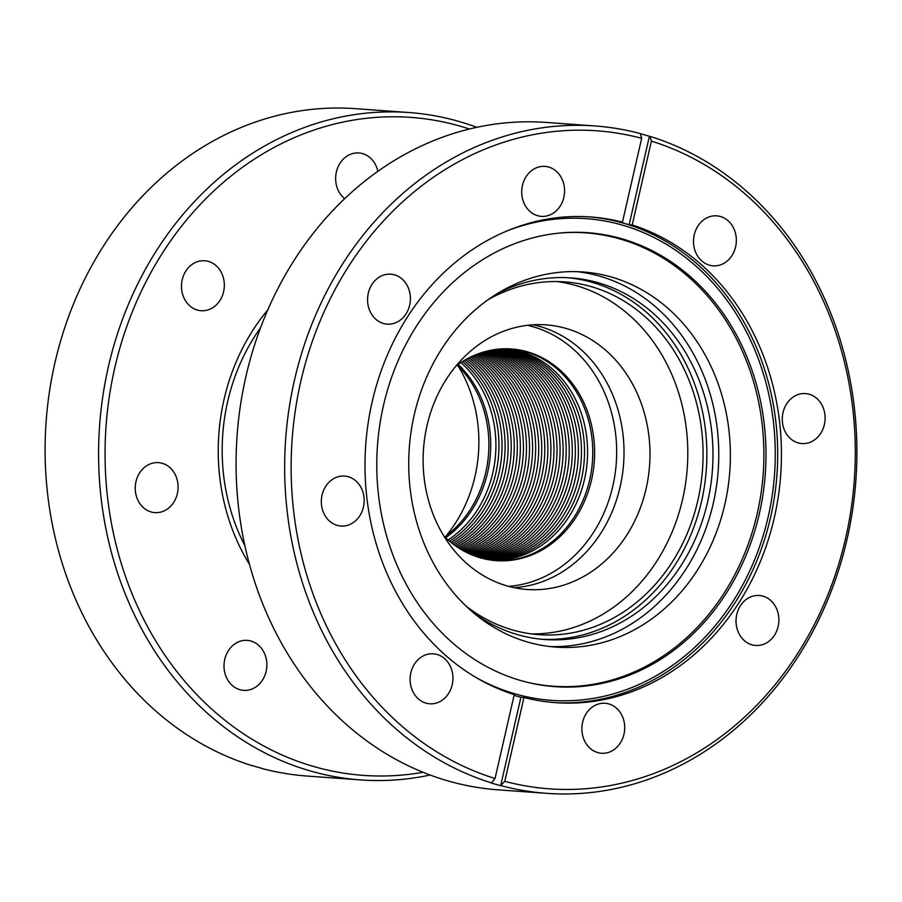 <?xml version="1.0" encoding="UTF-8"?>
<svg xmlns="http://www.w3.org/2000/svg" width="902" height="902" viewBox="0 0 902 902"><rect width="100%" height="100%" fill="white"/><g stroke="black" fill="none" stroke-linecap="round" stroke-linejoin="round"><path stroke-width="1.35" d="M449.557 541.2A106.12 90.662 94.1 0 0 462.523 361.533M451.011 542.395A106.12 90.662 94.1 0 0 464.124 360.552M452.466 543.556A106.12 90.662 94.1 0 0 504.77 454.879A106.12 90.662 94.1 0 0 465.736 359.616M453.92 544.661A106.12 90.662 94.1 0 0 507.826 455.104A106.12 90.662 94.1 0 0 467.326 358.737M455.375 545.721A106.12 90.662 94.1 0 0 510.882 455.318A106.12 90.662 94.1 0 0 468.927 357.891M456.84 546.736A106.12 90.662 94.1 0 0 513.937 455.544A106.12 90.662 94.1 0 0 470.517 357.091M458.306 547.717A106.12 90.662 94.1 0 0 516.993 455.758A106.12 90.662 94.1 0 0 472.107 356.335M459.772 548.653A106.12 90.662 94.1 0 0 520.048 455.984A106.12 90.662 94.1 0 0 473.697 355.625M461.249 549.543A106.12 90.662 94.1 0 0 523.104 456.198A106.12 90.662 94.1 0 0 475.286 354.948M462.715 550.4A106.12 90.662 94.1 0 0 526.159 456.423A106.12 90.662 94.1 0 0 476.865 354.306M464.192 551.223A106.12 90.662 94.1 0 0 529.215 456.637A106.12 90.662 94.1 0 0 478.443 353.708M465.669 552.001A106.12 90.662 94.1 0 0 532.27 456.863A106.12 90.662 94.1 0 0 480.022 353.156M467.157 552.746A106.12 90.662 94.1 0 0 535.326 457.088A106.12 90.662 94.1 0 0 481.589 352.626M468.645 553.456A106.12 90.662 94.1 0 0 538.381 457.303A106.12 90.662 94.1 0 0 483.168 352.141M470.122 554.132A106.12 90.662 94.1 0 0 541.437 457.528A106.12 90.662 94.1 0 0 484.735 351.69M471.622 554.764A106.12 90.662 94.1 0 0 544.492 457.742A106.12 90.662 94.1 0 0 486.302 351.261M473.11 555.373A106.12 90.662 94.1 0 0 547.548 457.968A106.12 90.662 94.1 0 0 487.858 350.878M474.599 555.948A106.12 90.662 94.1 0 0 550.603 458.182A106.12 90.662 94.1 0 0 489.425 350.528M476.098 556.489A106.12 90.662 94.1 0 0 553.659 458.408A106.12 90.662 94.1 0 0 490.981 350.213M477.598 556.985A106.12 90.662 94.1 0 0 556.714 458.622A106.12 90.662 94.1 0 0 492.537 349.92M479.097 557.47A106.12 90.662 94.1 0 0 559.77 458.847A106.12 90.662 94.1 0 0 494.093 349.672M480.608 557.91A106.12 90.662 94.1 0 0 562.803 459.265A106.12 90.662 94.1 0 0 495.976 349.548A106.12 90.662 94.1 0 0 495.638 349.446M482.108 558.315A106.12 90.662 94.1 0 0 565.791 460.392A106.12 90.662 94.1 0 0 499.031 349.762A106.12 90.662 94.1 0 0 497.194 349.254M483.619 558.699A106.12 90.662 94.1 0 0 568.767 461.52A106.12 90.662 94.1 0 0 502.087 349.987A106.12 90.662 94.1 0 0 498.738 349.097M485.129 559.048A106.12 90.662 94.1 0 0 571.744 462.636A106.12 90.662 94.1 0 0 505.143 350.202A106.12 90.662 94.1 0 0 500.283 348.973M486.64 559.364A106.12 90.662 94.1 0 0 574.709 463.763A106.12 90.662 94.1 0 0 508.198 350.427A106.12 90.662 94.1 0 0 501.828 348.882M488.162 559.646A106.12 90.662 94.1 0 0 577.663 464.88A106.12 90.662 94.1 0 0 511.254 350.652A106.12 90.662 94.1 0 0 503.372 348.815M489.673 559.905A106.12 90.662 94.1 0 0 580.617 465.984A106.12 90.662 94.1 0 0 514.309 350.867A106.12 90.662 94.1 0 0 504.906 348.781M491.195 560.131A106.12 90.662 94.1 0 0 583.571 467.101A106.12 90.662 94.1 0 0 517.365 351.092A106.12 90.662 94.1 0 0 506.439 348.77M492.717 560.322A106.12 90.662 94.1 0 0 586.514 468.206A106.12 90.662 94.1 0 0 520.42 351.306A106.12 90.662 94.1 0 0 507.973 348.792M448.114 539.948A106.12 90.662 94.1 0 0 460.911 362.559M508.638 586.356A131.917 112.705 94.1 0 0 615.987 466.345A131.917 112.705 94.1 0 0 533.183 326.783A131.917 112.705 94.1 0 0 527.467 325.318M443.728 535.811A106.12 90.662 94.1 0 0 480.27 557.808A106.12 90.662 94.1 0 0 496.224 560.661A106.12 90.662 94.1 0 0 593.245 470.754A106.12 90.662 94.1 0 0 527.444 351.814A106.12 90.662 94.1 0 0 511.49 348.973A106.12 90.662 94.1 0 0 455.984 366.02M495.311 560.582A106.12 90.662 94.1 0 0 591.498 470.089A106.12 90.662 94.1 0 0 525.618 351.679A106.12 90.662 94.1 0 0 510.577 348.905M495.04 778.516L514.241 694.664A243.484 208.035 94.1 0 1 368.568 420.332A243.484 208.035 94.1 0 1 590.742 216.965A243.484 208.035 94.1 0 1 622.459 222.163L641.66 138.31L640.262 133.564A334.563 285.855 94.1 0 0 594.846 125.942A334.563 285.855 94.1 0 0 289.395 406.464A334.563 285.855 94.1 0 0 491.545 782.913L495.04 778.516A329.85 281.819 94.1 0 1 300.817 381.377A329.85 281.819 94.1 0 1 641.66 138.31M500.666 785.676L504.77 781.324L523.983 697.471L520.928 697.246L500.666 785.676A334.563 285.855 94.1 0 1 495.796 784.323A334.563 285.855 94.1 0 1 490.936 782.868L491.545 782.913M501.286 785.721A334.563 285.855 94.1 0 0 546.702 793.343A334.563 285.855 94.1 0 0 852.153 512.821A334.563 285.855 94.1 0 0 650.004 136.36L649.395 136.315L629.145 224.745A243.484 208.035 -85.9 0 0 624.285 223.279A243.484 208.035 -85.9 0 0 619.403 221.937L622.459 222.163M650.004 136.36L651.402 141.118L632.201 224.97L629.145 224.745M523.983 697.471A243.484 208.035 94.1 0 0 555.7 702.669A243.484 208.035 94.1 0 0 777.874 499.302A243.484 208.035 94.1 0 0 632.201 224.97M504.77 781.324A329.85 281.819 94.1 0 0 845.614 538.257A329.85 281.819 94.1 0 0 651.402 141.118M798.123 442.893A25.053 21.411 94.1 0 0 801.889 443.57A25.053 21.411 94.1 0 0 824.383 424.538A25.053 21.411 94.1 0 0 809.263 394.264A25.053 21.411 94.1 0 0 805.497 393.588A25.053 21.411 94.1 0 0 782.586 414.819A25.053 21.411 94.1 0 0 798.123 442.893M751.885 644.795A25.053 21.411 94.1 0 0 755.65 645.46A25.053 21.411 94.1 0 0 778.144 626.428A25.053 21.411 94.1 0 0 763.024 596.154A25.053 21.411 94.1 0 0 759.258 595.489A25.053 21.411 94.1 0 0 736.348 616.709A25.053 21.411 94.1 0 0 751.885 644.795M597.722 752.572A25.053 21.411 94.1 0 0 601.487 753.249A25.053 21.411 94.1 0 0 623.981 734.217A25.053 21.411 94.1 0 0 608.861 703.943A25.053 21.411 94.1 0 0 605.095 703.267A25.053 21.411 94.1 0 0 582.185 724.498A25.053 21.411 94.1 0 0 597.722 752.572M709.355 265.154A25.053 21.411 94.1 0 0 713.121 265.831A25.053 21.411 94.1 0 0 735.615 246.798A25.053 21.411 94.1 0 0 720.495 216.525A25.053 21.411 94.1 0 0 716.729 215.849A25.053 21.411 94.1 0 0 693.818 237.079A25.053 21.411 94.1 0 0 709.355 265.154M383.406 323.48A25.053 21.411 94.1 0 0 387.183 324.145A25.053 21.411 94.1 0 0 409.677 305.113A25.053 21.411 94.1 0 0 394.557 274.839A25.053 21.411 94.1 0 0 390.78 274.174A25.053 21.411 94.1 0 0 367.881 295.394A25.053 21.411 94.1 0 0 383.406 323.48M337.168 525.37A25.053 21.411 94.1 0 0 340.945 526.046A25.053 21.411 94.1 0 0 363.438 507.014A25.053 21.411 94.1 0 0 348.307 476.741A25.053 21.411 94.1 0 0 344.541 476.064A25.053 21.411 94.1 0 0 321.642 497.284A25.053 21.411 94.1 0 0 337.168 525.37M537.569 215.691A25.053 21.411 94.1 0 0 541.347 216.367A25.053 21.411 94.1 0 0 563.84 197.335A25.053 21.411 94.1 0 0 548.72 167.062A25.053 21.411 94.1 0 0 544.943 166.385A25.053 21.411 94.1 0 0 522.044 187.605A25.053 21.411 94.1 0 0 537.569 215.691M425.936 703.109A25.053 21.411 94.1 0 0 429.713 703.786A25.053 21.411 94.1 0 0 452.206 684.753A25.053 21.411 94.1 0 0 437.087 654.469A25.053 21.411 94.1 0 0 433.31 653.803A25.053 21.411 94.1 0 0 410.41 675.023A25.053 21.411 94.1 0 0 425.936 703.109M526.396 682.07A227.259 194.167 94.1 0 0 758.176 509.28A227.259 194.167 94.1 0 0 620.069 238.985A227.259 194.167 94.1 0 0 558.778 233.144M527.749 642.089A188.067 160.68 94.1 0 0 556.015 647.129A188.067 160.68 94.1 0 0 727.97 487.802A188.067 160.68 94.1 0 0 611.353 277.015A188.067 160.68 94.1 0 0 583.087 271.976A188.067 160.68 94.1 0 0 411.132 431.303A188.067 160.68 94.1 0 0 527.749 642.089M550.22 646.587A188.067 160.68 94.1 0 0 716.842 483.596A188.067 160.68 94.1 0 0 599.751 276.181A188.067 160.68 94.1 0 0 577.269 271.682M473.922 613.146A181.291 154.885 94.1 0 0 517.647 634.67A181.291 154.885 94.1 0 0 544.898 639.529A181.291 154.885 94.1 0 0 710.652 485.952A181.291 154.885 94.1 0 0 598.24 282.766A181.291 154.885 94.1 0 0 570.989 277.895A181.291 154.885 94.1 0 0 496.957 293.815M541.843 639.27A181.291 154.885 94.1 0 0 704.8 483.743A181.291 154.885 94.1 0 0 592.129 282.315A181.291 154.885 94.1 0 0 567.933 277.715M649.395 136.315A334.563 285.855 94.1 0 0 644.535 134.872A334.563 285.855 94.1 0 0 640.307 133.688M520.928 697.246A243.484 208.035 -85.9 0 1 516.034 695.916A243.484 208.035 -85.9 0 1 514.084 695.341M475.185 677.019A241.465 206.31 94.1 0 0 515.087 693.863A241.465 206.31 94.1 0 0 768.166 516.914A241.465 206.31 94.1 0 0 622.436 225.128A241.465 206.31 94.1 0 0 507.386 230.788M621.974 238.816A227.563 194.426 94.1 0 0 559.691 233.054A227.563 194.426 94.1 0 0 377.769 441.8A227.563 194.426 94.1 0 0 520.804 680.559A227.563 194.426 94.1 0 0 527.287 682.284A227.563 194.426 94.1 0 0 760.149 510.002A227.563 194.426 94.1 0 0 621.974 238.816M594.846 125.942L546.262 122.435A334.563 285.855 94.1 0 0 240.372 405.866A334.563 285.855 94.1 0 0 447.82 780.861A334.563 285.855 94.1 0 0 498.118 789.836L546.702 793.343M514.084 587.664A132.65 113.336 94.1 0 0 623.259 467.653A132.65 113.336 94.1 0 0 540.072 326.547A132.65 113.336 94.1 0 0 533.048 324.81M531.481 633.903A176.86 151.108 94.1 0 0 686.151 479.3A176.86 151.108 94.1 0 0 575.871 285.506A176.86 151.108 94.1 0 0 556.906 281.548M507.071 585.917A132.65 113.336 94.1 0 0 527.005 589.48A132.65 113.336 94.1 0 0 648.29 477.102A132.65 113.336 94.1 0 0 566.039 328.429A132.65 113.336 94.1 0 0 546.093 324.867A132.65 113.336 94.1 0 0 424.819 437.245A132.65 113.336 94.1 0 0 507.071 585.917M465.894 605.952A176.86 151.108 94.1 0 0 512.516 629.934A176.86 151.108 94.1 0 0 539.103 634.681A176.86 151.108 94.1 0 0 700.809 484.848A176.86 151.108 94.1 0 0 591.148 286.611A176.86 151.108 94.1 0 0 564.562 281.864A176.86 151.108 94.1 0 0 487.982 299.791M446.016 535.98A132.65 113.336 94.1 0 0 458.272 366.189M260.554 327.787A187.176 159.925 94.1 0 0 244.837 545.597M445.667 537.705A106.12 90.662 94.1 0 0 458.171 364.419M444.81 536.882A106.12 90.662 94.1 0 0 457.19 365.118M360.62 779.914L307.154 776.058A334.563 285.855 94.1 0 1 261.738 768.436L262.347 768.481A334.563 285.855 94.1 0 1 257.465 767.128A334.563 285.855 94.1 0 1 252.605 765.685L251.996 765.64A334.563 285.855 94.1 0 1 49.847 389.179A334.563 285.855 94.1 0 1 355.298 108.657L408.775 112.513A334.563 285.855 94.1 0 0 102.873 395.955A334.563 285.855 94.1 0 0 310.322 770.951A334.563 285.855 94.1 0 0 360.62 779.914A334.563 285.855 94.1 0 0 430.085 775.032M469.446 129.02A329.85 281.819 94.1 0 0 460.46 126.246A329.85 281.819 94.1 0 0 114.746 367.96A329.85 281.819 94.1 0 0 313.817 766.542A329.85 281.819 94.1 0 0 423.038 772.292M162.236 463.312A25.053 21.411 -85.9 0 1 177.773 491.398A25.053 21.411 -85.9 0 1 154.862 512.618A25.053 21.411 -85.9 0 1 151.096 511.953A25.053 21.411 -85.9 0 1 135.559 483.867A25.053 21.411 -85.9 0 1 158.47 462.636A25.053 21.411 -85.9 0 1 162.236 463.312M344.677 198.699A25.053 21.411 -85.9 0 1 336.942 169.892A25.053 21.411 -85.9 0 1 358.872 152.957A25.053 21.411 -85.9 0 1 362.638 153.633A25.053 21.411 -85.9 0 1 377.859 171.357M267.759 309.984A197.493 168.742 94.1 0 0 249.414 564.257M251.004 641.051A25.053 21.411 -85.9 0 1 266.541 669.137A25.053 21.411 -85.9 0 1 243.63 690.357A25.053 21.411 -85.9 0 1 239.864 689.692A25.053 21.411 -85.9 0 1 224.327 661.606A25.053 21.411 -85.9 0 1 247.238 640.375A25.053 21.411 -85.9 0 1 251.004 641.051M208.475 261.422A25.053 21.411 -85.9 0 1 224.012 289.497A25.053 21.411 -85.9 0 1 201.101 310.728A25.053 21.411 -85.9 0 1 197.335 310.051A25.053 21.411 -85.9 0 1 181.798 281.976A25.053 21.411 -85.9 0 1 204.709 260.746A25.053 21.411 -85.9 0 1 208.475 261.422M476.808 127.317A334.563 285.855 94.1 0 0 459.073 121.488A334.563 285.855 94.1 0 0 408.775 112.513M553.828 702.523A243.484 208.035 94.1 0 0 774.739 495.04A243.484 208.035 94.1 0 0 623.598 223.222A243.484 208.035 94.1 0 0 588.859 216.841"/></g></svg>
